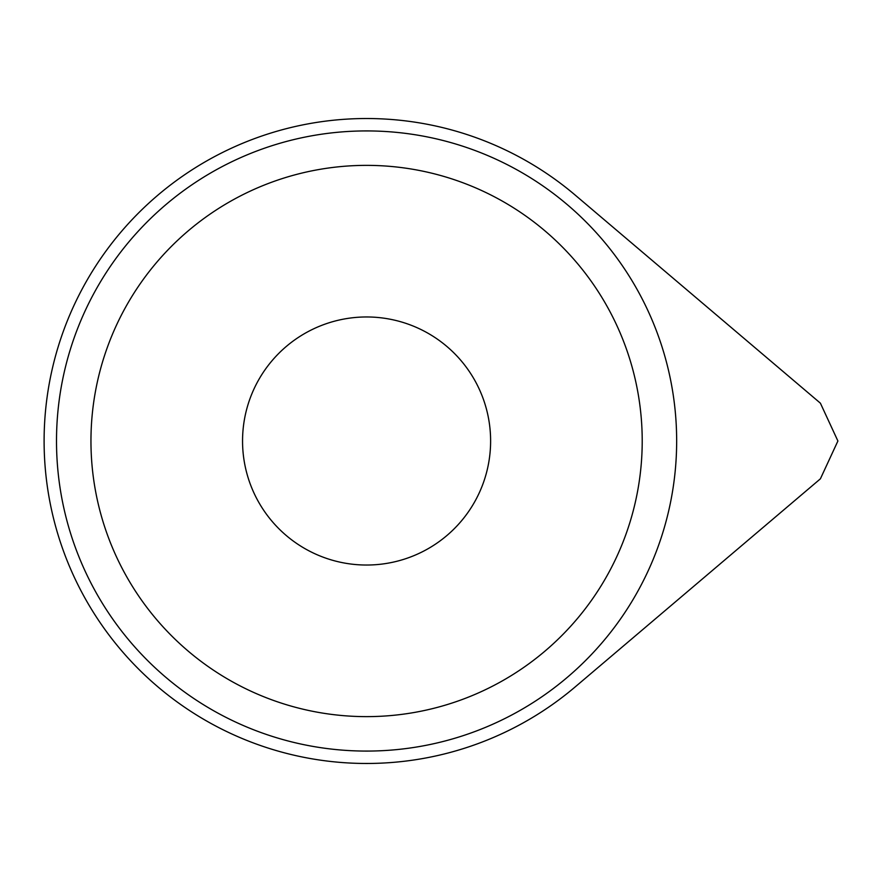 <?xml version="1.0" encoding="UTF-8"?>
<svg xmlns="http://www.w3.org/2000/svg" width="882" height="882" viewBox="0 0 882 882"><rect width="100%" height="100%" fill="white"/><g stroke="black" fill="none" stroke-linecap="round" stroke-linejoin="round"><path stroke-width="1.32" d="M157.922 686.869A322.481 322.481 0 0 1 231.117 148.352A322.481 322.481 0 0 1 575.24 195.131L820.392 403.173L837.9 441L820.392 478.827L575.24 686.869A322.481 322.481 0 0 1 157.922 686.869M56.503 441A310.078 310.078 0 0 0 366.581 751.078A310.078 310.078 0 0 0 676.659 441A310.078 310.078 0 0 0 366.581 130.922A310.078 310.078 0 0 0 56.503 441A310.078 310.078 0 0 0 366.581 751.078A310.078 310.078 0 0 0 676.659 441A310.078 310.078 0 0 0 366.581 130.922A310.078 310.078 0 0 0 56.503 441M575.24 195.131L820.392 403.173M820.392 478.827L575.24 686.869M90.956 441A275.625 275.625 0 0 0 504.394 679.702A275.625 275.625 0 0 0 504.394 202.298A275.625 275.625 0 0 0 90.956 441M242.55 441A124.031 124.031 0 0 0 428.597 548.417A124.031 124.031 0 0 0 428.597 333.583A124.031 124.031 0 0 0 242.55 441"/></g></svg>
